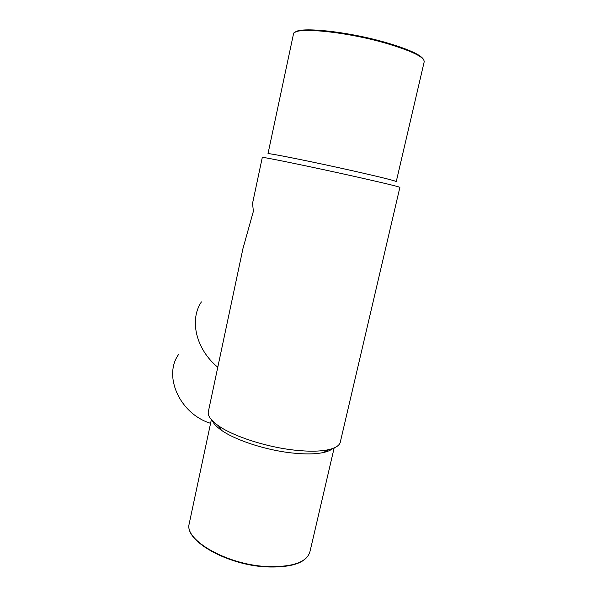 <?xml version="1.0" encoding="UTF-8"?>
<svg xmlns="http://www.w3.org/2000/svg" width="597" height="597" viewBox="0 0 597 597"><rect width="100%" height="100%" fill="white"/><g stroke="black" fill="none" stroke-linecap="round" stroke-linejoin="round"><path stroke-width="0.9" d="M208.234 412.221L242.964 248.531L253.382 211.323L252.546 203.376L262.299 157.414C261.277 156.489 312.761 167.07 356.484 176.876C385.841 183.488 400.303 187.003 399.878 187.406L340.536 441.071C340.238 445.034 336.163 447.922 328.313 449.728C319.85 451.526 308.567 451.653 294.448 450.123C266.404 447.093 233.308 436.317 218.472 425.78C211.241 420.684 207.823 416.161 208.234 412.221L208.472 411.102M252.546 203.376L252.919 201.622M242.964 248.531L241.098 257.337M396.244 181.667C396.624 181.107 383.125 177.712 355.752 171.481C315.141 162.272 267.172 152.631 267.993 153.705L293.381 34.447M332.745 448.481C330.805 450.213 327.701 451.563 323.432 452.519C315.514 454.22 305.015 454.369 291.933 452.959C265.949 450.183 235.345 440.183 221.487 430.288C216.674 426.915 213.644 423.758 212.413 420.803M217.778 367.237C195.816 349.185 189.234 319.798 201.398 301.903M210.577 423.325C179.645 413.736 163.1 376.058 178.496 354.611M396.274 181.54L424.086 62.275C425.46 57.506 412.393 51.066 384.893 42.947C344.006 31.238 293.925 26.798 293.523 33.805L293.478 33.992M423.474 59.401C420.646 54.618 407.736 48.887 384.759 42.215C346.894 31.372 299.649 26.574 295.142 32.275M334.156 447.929L310.209 550.613C307.746 562.105 293.075 567.411 266.187 566.516C226.561 564.441 184.779 540.143 189.1 524.211L189.421 522.681M325.365 452.041L325.537 451.31M323.432 452.519L328.313 449.728M221.487 430.288L218.472 425.78M310.209 550.613C307.574 562.426 292.828 567.859 265.986 566.911C226.509 564.822 184.801 540.733 189.1 524.211L211.36 419.661"/></g></svg>
